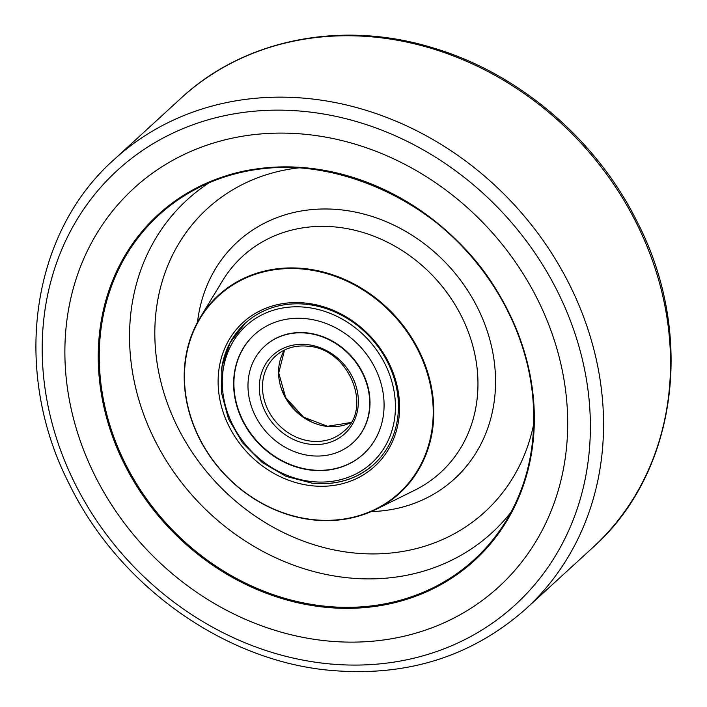<?xml version="1.0" encoding="UTF-8"?>
<svg xmlns="http://www.w3.org/2000/svg" width="707" height="707" viewBox="0 0 707 707"><rect width="100%" height="100%" fill="white"/><g stroke="black" fill="none" stroke-linecap="round" stroke-linejoin="round"><path stroke-width="1.06" d="M537.718 299.724A270.198 234.468 47.5 0 1 498.877 586.783A270.198 234.468 47.5 0 1 94.862 475.511A270.198 234.468 47.5 0 1 133.703 188.442A270.198 234.468 47.5 0 1 537.718 299.724A270.198 234.468 47.5 0 1 498.877 586.783A270.198 234.468 47.5 0 1 94.862 475.511A270.198 234.468 47.5 0 1 133.703 188.442A270.198 234.468 47.5 0 1 537.718 299.724M199.082 437.916A134.153 116.408 47.5 0 1 200.143 317.62A134.153 116.408 47.5 0 1 310.117 269.332A134.153 116.408 47.5 0 1 418.951 350.637A134.153 116.408 47.5 0 1 375.947 509.394A134.153 116.408 47.5 0 1 199.082 437.916M418.394 350.955A133.676 116.001 -132.5 0 0 249.933 276.269A133.676 116.001 -132.5 0 0 199.294 437.916A133.676 116.001 -132.5 0 0 367.764 512.602A133.676 116.001 -132.5 0 0 418.394 350.955M388.762 362.718A97.513 84.619 47.5 0 1 351.821 480.636A97.513 84.619 47.5 0 1 228.935 426.153A97.513 84.619 47.5 0 1 265.867 308.234A97.513 84.619 47.5 0 1 388.762 362.718M324.628 483.659A95.48 82.86 -132.5 0 0 387.843 362.691A95.48 82.86 -132.5 0 0 292.892 303.922A95.48 82.86 -132.5 0 0 221.335 370.972M353.2 442.52A65.415 56.763 -132.5 0 0 364.741 377.238A65.415 56.763 -132.5 0 0 307.386 332.935A65.415 56.763 -132.5 0 0 264.789 346.077M254.352 334.694A80.854 70.161 -132.5 0 0 240.521 415.318A80.854 70.161 -132.5 0 0 311.319 469.846A80.854 70.161 -132.5 0 0 363.637 453.903M311.018 470.12A80.854 70.161 47.5 0 1 240.177 415.486A80.854 70.161 47.5 0 1 254.211 334.835A80.854 70.161 47.5 0 1 306.67 318.751A80.854 70.161 47.5 0 1 377.52 373.384A80.854 70.161 47.5 0 1 363.486 454.035A80.854 70.161 47.5 0 1 311.018 470.12M307.085 333.2A65.415 56.763 47.5 0 1 364.405 377.405A65.415 56.763 47.5 0 1 353.049 442.653A65.415 56.763 47.5 0 1 310.603 455.67A65.415 56.763 47.5 0 1 253.292 411.465A65.415 56.763 47.5 0 1 264.639 346.218A65.415 56.763 47.5 0 1 307.085 333.2M282.376 390.609A52.822 45.84 -132.5 0 0 310.364 421.142M636.715 223.668A304.735 264.445 -132.5 0 0 181.063 98.167C244.198 39.309 341.242 19.92 431.756 47.51C518.24 72.653 596.628 139.35 637.484 222.44C695.476 334.95 677.006 472.842 592.917 547.43A304.735 264.445 -132.5 0 0 636.715 223.668M181.063 98.167L114.083 159.57A304.735 264.445 47.5 0 1 569.736 285.071A304.735 264.445 47.5 0 1 525.937 608.833L592.917 547.43M557.69 291.788A294.58 255.625 -132.5 0 0 186.454 127.216A294.58 255.625 -132.5 0 0 74.889 483.438A294.58 255.625 -132.5 0 0 446.117 648.01A294.58 255.625 -132.5 0 0 557.69 291.788M375.947 509.394L414.7 490.225A146.588 127.207 -132.5 0 0 461.698 316.754A146.588 127.207 -132.5 0 0 342.771 227.901A146.588 127.207 -132.5 0 0 222.599 280.67L200.143 317.62M197.518 322.189A160.675 139.429 47.5 0 1 317.858 209.157A160.675 139.429 47.5 0 1 477.729 308.058A160.675 139.429 47.5 0 1 371.175 511.603M511.064 512.124A225.701 195.857 47.5 0 1 154.586 439.719A225.701 195.857 47.5 0 1 209.139 182.777M299.167 167.824A205.543 178.358 -132.5 0 0 177.625 427.178A205.543 178.358 -132.5 0 0 374.701 553.917A205.543 178.358 -132.5 0 0 533.767 423.723M125.166 463.341A233.54 202.662 -132.5 0 0 311.716 604.432A233.54 202.662 -132.5 0 0 503.163 525.487A233.54 202.662 -132.5 0 0 507.935 311.407A233.54 202.662 -132.5 0 0 195.141 189.485A233.54 202.662 -132.5 0 0 125.166 463.341M124.246 463.845A234.353 203.36 47.5 0 1 213.001 180.453A234.353 203.36 47.5 0 1 508.333 311.38A234.353 203.36 47.5 0 1 419.569 594.773A234.353 203.36 47.5 0 1 124.246 463.845M306.343 307.342A93.05 80.739 47.5 0 1 395.39 404.227A93.05 80.739 47.5 0 1 311.345 481.529A93.05 80.739 47.5 0 1 222.307 384.643A93.05 80.739 47.5 0 1 306.343 307.342M344.062 431.058A50.789 44.073 47.5 0 1 311.107 441.159A50.789 44.073 47.5 0 1 266.601 406.843A50.789 44.073 47.5 0 1 275.421 356.178C284.302 348.286 295.173 344.963 308.031 346.218C348.533 348.569 373.252 407.745 344.062 431.058M307.412 344.618A53.228 46.185 47.5 0 1 358.352 400.038A53.228 46.185 47.5 0 1 310.276 444.261A53.228 46.185 47.5 0 1 259.336 388.832A53.228 46.185 47.5 0 1 307.412 344.618M350.99 422.547A50.789 44.073 47.5 0 1 327.182 426.418A50.789 44.073 47.5 0 1 285.434 397.749A50.789 44.073 47.5 0 1 284.497 350.009M114.083 159.57C30.003 234.141 11.524 372.041 69.516 484.56C118.034 584.115 221.008 658.73 325.741 669.909C404.077 677.933 470.809 657.581 525.937 608.833M503.163 525.487C542.128 466.85 544.019 382.522 507.909 311.469C452.356 192.251 295.933 131.29 195.141 189.485M245.143 323.302L230.12 342.718L221.989 366.5L221.424 392.588L228.449 418.738L242.448 442.732L262.217 462.502L286.07 476.368L311.964 483.137C336.364 485.541 357.132 479.169 374.259 464.004M284.541 349.992L278.735 372.925L285.681 397.573L303.586 417.157L327.518 426.277L351.017 422.503"/></g></svg>
